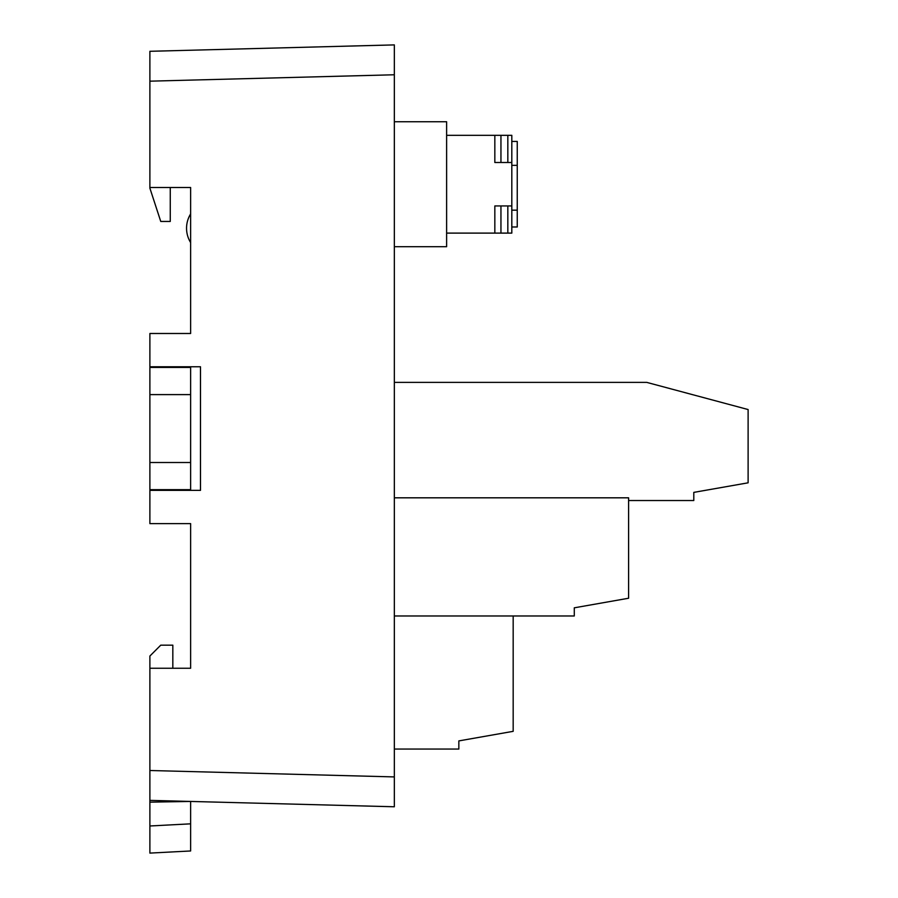 <?xml version="1.0" encoding="UTF-8"?>
<svg xmlns="http://www.w3.org/2000/svg" width="898" height="898" viewBox="0 0 898 898"><rect width="100%" height="100%" fill="white"/><g stroke="black" fill="none" stroke-linecap="round" stroke-linejoin="round"><path stroke-width="1.35" d="M170.115 668.258L190.623 668.258L190.623 523.624L149.887 523.624L149.887 490.353L200.49 490.353L200.49 366.766L149.887 366.766L149.887 333.495L190.623 333.495L190.623 187.502L149.887 187.502L149.887 188.176L160.753 221.447L170.261 221.447L170.261 187.502M190.623 366.766L190.623 367.439L149.887 367.439L149.887 394.604L190.623 394.604L190.623 367.439M190.623 394.604L190.623 462.504L149.887 462.504L149.887 489.668L190.623 489.668L190.623 490.353M394.334 806.774L149.887 800.376L149.887 770.506L394.334 776.916L394.334 806.774L394.334 44.9L394.334 74.77L149.887 81.168L149.887 187.502M394.334 70.706L394.334 63.915M149.887 81.168L149.887 51.298L394.334 44.9M190.623 668.258L149.887 668.258L149.887 770.506M190.623 242.55A27.165 27.165 0 0 1 190.623 213.937M149.887 366.766L149.887 367.439M149.887 489.668L149.887 490.353M170.261 366.766L170.261 367.439M170.261 490.353L170.261 489.668M190.623 823.836L190.623 801.443L149.887 802.15L149.887 853.1L149.887 825.98L190.623 823.836L190.623 850.967L149.887 853.1M149.887 668.258L149.887 656.034L160.753 645.168L172.831 645.168L172.831 668.258M149.887 802.15L149.887 800.376M394.334 382.38L646.751 382.38L748.113 409.544L748.113 482.81L693.795 492.385L693.795 500.534L628.6 500.534M394.334 615.972L574.282 615.972L574.282 607.823L628.6 598.236L628.6 497.818L394.334 497.818M513.173 615.972L513.173 731.331L458.844 740.906L458.844 749.055L394.334 749.055M394.334 246.692L446.62 246.692L446.62 121.746L394.334 121.746M500.949 135.329L494.832 135.329L494.832 162.493L500.949 162.493L500.949 135.329L511.815 135.329L511.815 162.493L500.949 162.493M494.832 135.329L446.62 135.329M511.815 205.945L511.815 233.11L500.949 233.11L500.949 205.945L511.815 205.945L511.815 162.493M500.949 205.945L494.832 205.945L494.832 233.11L446.62 233.11M500.949 233.11L494.832 233.11M511.815 210.166L517.248 210.166L517.248 165.344L511.815 165.344M511.815 141.435L517.248 141.435L517.248 165.344M517.248 210.166L517.248 226.992L511.815 226.992M149.887 462.504L149.887 394.604M190.623 489.668L190.623 462.504M507.83 233.11L507.83 205.945M507.83 162.493L507.83 135.329"/></g></svg>
